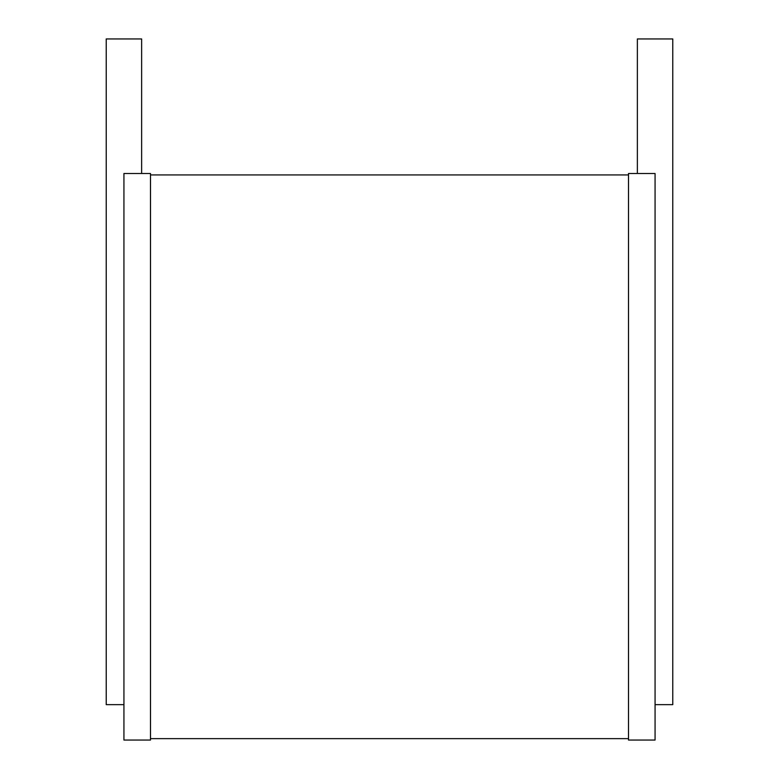 <?xml version="1.0" encoding="UTF-8"?>
<svg xmlns="http://www.w3.org/2000/svg" width="779" height="779" viewBox="0 0 779 779"><rect width="100%" height="100%" fill="white"/><g stroke="black" fill="none" stroke-linecap="round" stroke-linejoin="round"><path stroke-width="1.17" d="M141.632 173.503L141.632 38.95L106.226 38.95L106.226 704.644L123.929 704.644M123.929 173.503L150.493 173.503L150.493 740.05L123.929 740.05L123.929 173.503M150.493 174.924L628.507 174.924M150.493 738.638L628.507 738.638M628.507 173.503L628.507 740.05L655.071 740.05L655.071 173.503L628.507 173.503M637.368 173.503L637.368 38.95L672.774 38.95L672.774 704.644L655.071 704.644"/></g></svg>
